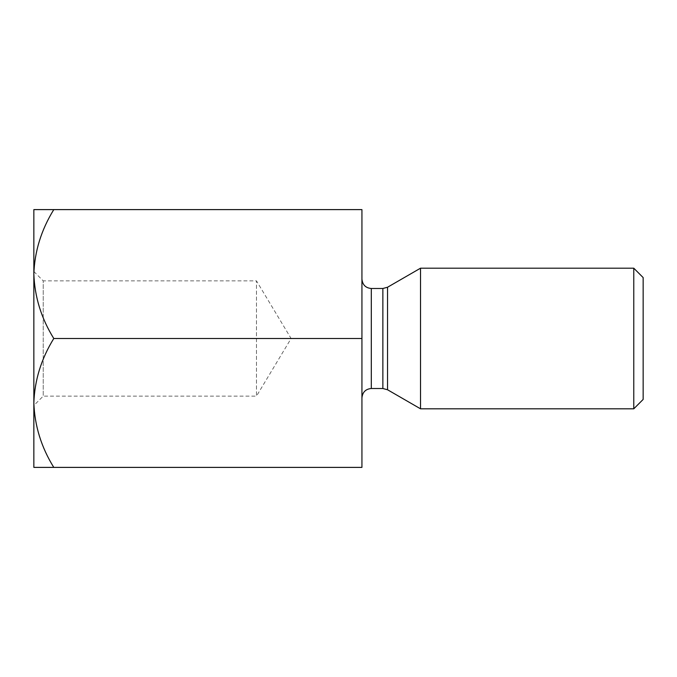 <?xml version="1.0" encoding="UTF-8"?>
<svg xmlns="http://www.w3.org/2000/svg" width="677" height="677" viewBox="0 0 677 677"><rect width="100%" height="100%" fill="white"/><g stroke="black" fill="none" stroke-linecap="round" stroke-linejoin="round"><path stroke-width="0.51" stroke-dasharray="3.38 2.54" d="M53.788 209.608C41.331 229.672 34.679 251.15 33.85 274.058L33.85 209.608L361.933 209.608L361.933 338.5L53.788 338.5C41.331 358.556 34.679 380.042 33.85 402.942C34.612 425.579 41.255 447.065 53.788 467.392L33.85 467.392L33.85 274.058C34.612 296.687 41.255 318.173 53.788 338.5M53.788 467.392L361.933 467.392L361.933 338.5M33.85 271.502L43.226 280.87L43.226 396.13L43.226 280.87L256.481 280.87L291.102 338.5L256.481 396.13L256.481 280.87L256.481 396.13L43.226 396.13L33.85 405.498L33.85 271.502L33.85 402.942M420.519 268.194L420.519 408.806M633.774 408.806L633.774 268.194M643.15 399.43L643.15 277.57M382.86 288.495L382.86 388.505M371.309 388.505L371.309 288.495M387.549 389.766L387.549 287.234"/><path stroke-width="1.02" d="M361.933 338.5L361.933 467.392L53.788 467.392C41.331 447.328 34.679 425.85 33.85 402.942L33.85 209.608L361.933 209.608L361.933 338.5L53.788 338.5C41.331 318.444 34.679 296.958 33.85 274.058C34.612 251.421 41.255 229.935 53.788 209.608M33.85 405.498L33.85 402.942C34.612 380.313 41.255 358.827 53.788 338.5M33.85 402.942L33.85 467.392L53.788 467.392M420.519 338.5L420.519 268.194L633.774 268.194L633.774 408.806L420.519 408.806L420.519 338.5M633.774 268.194L643.15 277.57L643.15 399.43L633.774 408.806M382.86 288.495L371.309 288.495L371.309 388.505L382.86 388.505L382.86 288.495L387.549 287.234L387.549 389.766L420.519 408.806M387.549 287.234L420.519 268.194M371.309 388.505C365.665 389.013 362.542 392.135 361.933 397.881M371.309 288.495C365.665 287.987 362.542 284.865 361.933 279.119M387.549 389.766L382.86 388.505"/></g></svg>
